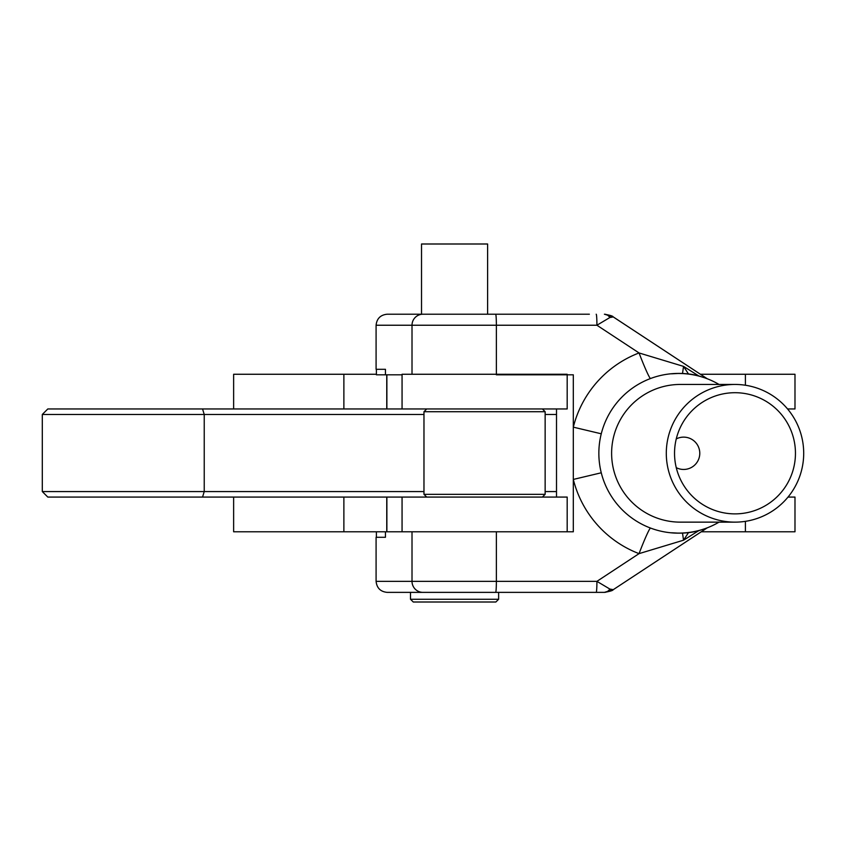 <?xml version="1.0" encoding="UTF-8"?>
<svg xmlns="http://www.w3.org/2000/svg" width="846" height="846" viewBox="0 0 846 846"><rect width="100%" height="100%" fill="white"/><g stroke="black" fill="none" stroke-linecap="round" stroke-linejoin="round"><path stroke-width="1.27" d="M202.554 497.078L204.235 491.568L42.3 491.568L47.81 497.078L402.062 497.078L386.876 497.078L386.876 531.785L402.062 531.785L402.062 497.078L567.18 497.078L567.18 531.785L385.448 531.785L385.448 537.284L376.396 537.284L376.396 531.785L233.633 531.785L233.633 497.078M788.017 497.078L794.986 497.078L794.986 531.785L701.26 531.785M343.878 531.785L343.878 497.078M233.633 408.956L233.633 374.26L376.396 374.26M787.552 408.956L794.986 408.956L794.986 374.26L700.425 374.26M343.878 408.956L343.878 374.26M567.18 374.81L567.18 408.956L386.876 408.956L386.876 374.81M567.18 374.26L402.062 374.26L402.062 408.956L47.81 408.956L42.3 414.466L204.235 414.466L202.554 408.956M671.502 373.816A79.81 79.63 -90 0 1 703.809 377.549L697.548 375.529A79.862 79.693 90 0 0 671.502 373.816L678.862 373.435A79.862 79.693 90 0 0 678.545 373.424L678.545 373.424A79.862 79.693 90 0 0 598.852 453.297A79.862 79.693 90 0 0 678.545 533.16L678.545 533.16A79.862 79.693 90 0 0 678.862 533.16L671.502 532.769A79.862 79.693 90 0 0 697.548 531.055L703.809 529.046A79.81 79.63 -90 0 1 671.502 532.769M676.261 467.658A16.159 16.127 90 0 0 699.779 453.297A16.159 16.127 90 0 0 676.261 438.926M496.369 374.81L573.313 374.81L573.313 531.785L496.369 531.785L496.369 581.35L596.916 581.35L609.85 589.049L613.255 589.662L604.404 592.369L387.108 592.369C380.467 591.671 376.798 587.991 376.089 581.35L376.089 537.284L385.448 537.284M679.37 373.424L676.25 373.467M676.25 533.128L679.37 533.16M385.448 369.3L385.448 374.81L376.396 374.81L376.396 369.3L385.448 369.3L376.089 369.3L376.089 325.234C376.798 318.593 380.467 314.924 387.108 314.215L589.366 314.215M589.366 592.369L604.404 592.369C610.029 591.386 612.938 590.508 613.128 589.757L707.277 527.809M376.089 581.35L496.369 581.35A11.019 0.719 90 0 1 495.65 592.369L440.586 592.369M402.062 374.81L385.448 374.81M376.396 531.785L385.448 531.785M556.509 408.956L556.509 497.078M698.51 530.812L683.547 540.203L639.047 553.633A27.537 1.681 110.9 0 1 650.437 528.02M601.263 433.797L573.313 427.156A107.4 107.178 -90 0 1 639.047 352.951L683.547 366.392L698.51 375.772M707.277 378.775L613.255 316.933L609.85 317.536A11.019 7.603 90 0 0 604.404 314.215L613.128 316.827L707.319 378.797M609.85 317.536L596.916 325.234L376.089 325.234M596.197 314.215A11.019 0.719 90 0 1 596.916 325.234L639.047 352.951A27.537 1.681 -110.9 0 0 650.437 378.564M601.263 472.787L573.313 479.428A107.4 107.178 -90 0 0 639.047 553.633L596.916 581.35A11.019 0.719 90 0 1 596.197 592.369M609.85 589.049A11.019 7.603 90 0 1 604.404 592.369M688.464 532.642L683.547 540.203L682.5 533.043M682.5 373.541L683.547 366.392L688.464 373.953M423.973 414.466L204.235 414.466L204.235 491.568L423.973 491.568M556.509 414.466L545.141 414.466M545.141 491.568L556.509 491.568M542.392 497.078L545.141 494.328L423.973 494.328L426.722 497.078M426.722 408.956L423.973 411.706L423.973 494.328M542.392 408.956L545.141 411.706L423.973 411.706M545.141 411.706L545.141 494.328M674.537 453.297A60.584 60.457 90 0 0 734.994 513.882A60.584 60.457 90 0 0 795.452 453.297A60.584 60.457 90 0 0 734.994 392.703A60.584 60.457 90 0 0 674.537 453.297M803.7 453.297A68.843 68.706 90 0 0 734.994 384.444A68.843 68.706 90 0 0 666.299 453.297A68.843 68.706 90 0 0 734.994 522.141A68.843 68.706 90 0 0 803.7 453.297M734.994 384.444L680.321 384.444A68.843 68.706 90 0 0 611.616 453.297A68.843 68.706 90 0 0 680.321 522.141L734.994 522.141M495.83 602.003L413.26 602.003L410.5 599.254L498.632 599.254L495.872 602.003M487.582 243.997L421.551 243.997M410.5 599.254L410.5 592.369M745.4 531.785L745.4 521.348M745.4 385.237L745.4 374.26M496.369 374.26L496.369 325.234A11.019 0.719 90 0 0 495.65 314.215M412.013 374.26L412.013 325.234A11.019 10.913 90 0 1 422.937 314.215M422.937 592.369A11.019 10.913 90 0 1 412.013 581.35L412.013 531.785M386.759 408.956L386.759 374.81M719.026 384.444A79.862 79.862 0 0 0 703.629 377.464M703.629 529.12A79.862 79.862 0 0 0 719.026 522.141M707.319 527.798L613.128 589.757M604.404 314.215C610.029 315.209 612.938 316.076 613.128 316.827M42.3 491.568L42.3 414.466M386.759 531.785L386.759 497.078M487.613 243.997L487.613 314.215M498.632 592.369L498.632 599.254M421.52 243.997L421.52 314.215"/></g></svg>
